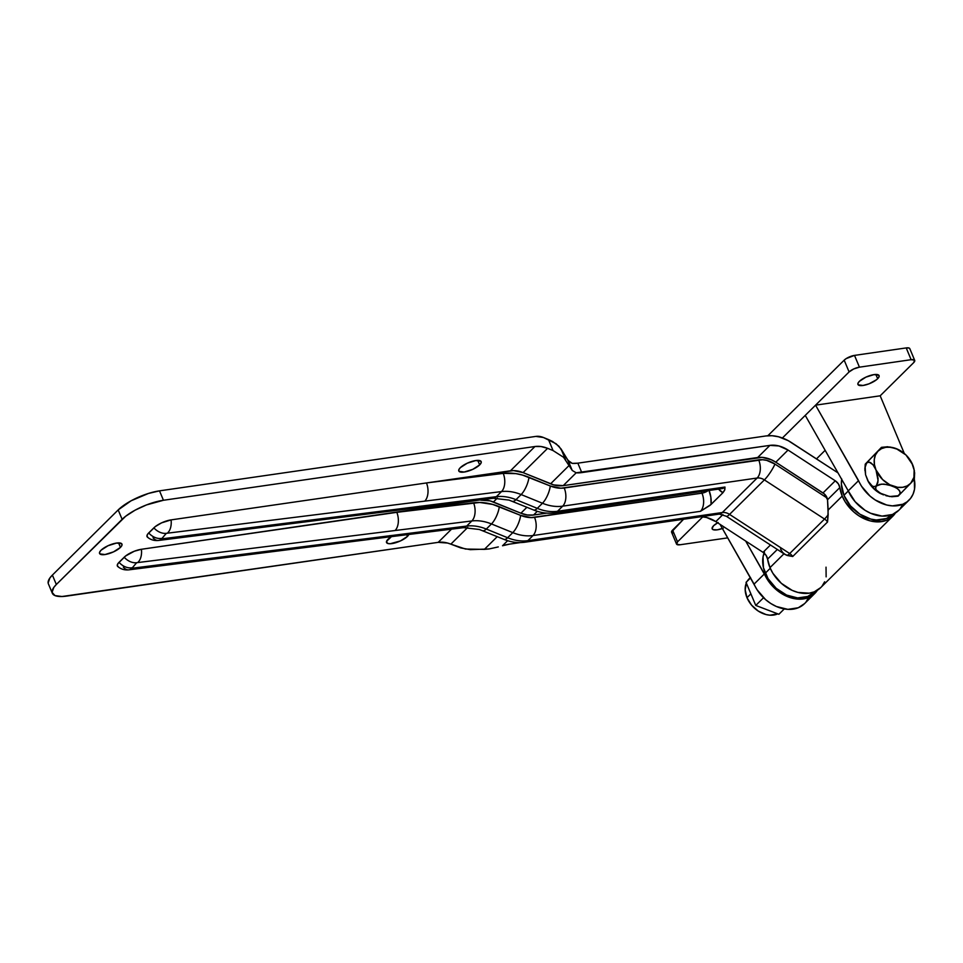 <?xml version="1.0" encoding="UTF-8"?>
<svg xmlns="http://www.w3.org/2000/svg" width="963" height="963" viewBox="0 0 963 963"><rect width="100%" height="100%" fill="white"/><g stroke="black" fill="none" stroke-linecap="round" stroke-linejoin="round"><path stroke-width="1.44" d="M723.273 528.181L717.254 529.843L713.101 529.662L712.078 528.531L713.583 525.726A11.46 3.708 -22.7 0 1 717.628 522.789M877.666 378.712L875.885 374.451L877.666 378.712L876.414 379.795L869.035 383.816L863.029 385.465L858.165 384.815L857.949 383.346L859.357 381.36A11.46 3.708 -22.7 0 1 870.66 375.353A11.46 3.708 -22.7 0 1 879.087 375.618A11.46 3.708 -22.7 0 1 877.666 378.712A11.46 3.708 -22.7 0 1 866.363 384.731A11.46 3.708 -22.7 0 1 857.937 384.466A11.46 3.708 -22.7 0 1 859.357 381.36L865.918 377.135L873.995 374.607L878.858 375.269L879.063 376.738L877.666 378.712M909.854 348.847L909.144 348.04L906.207 347.92L911.13 359.693L859.429 367.168L854.506 355.395L906.207 347.92L854.506 355.395L846.152 358.621L844.178 360.162L849.101 371.935L815.565 405.158L858.563 480.633L848.247 490.865L805.237 415.378L815.565 405.158L782.401 437.996L805.237 415.378L848.247 490.865A33.717 24.93 45.3 0 0 898.672 510.402L908.988 500.182A33.717 24.93 -134.7 0 1 858.563 480.633L848.247 490.865L855.12 501.699L864.979 510.246L870.576 513.243L882.048 516.096L892.46 514.483L898.756 510.318M727.727 537.872L680.119 544.757L727.727 537.872M814.818 593.449A33.717 24.93 -134.7 0 0 817.406 590.247L812.904 595.098L808.607 597.529L803.648 598.89L792.489 598.252L781.125 593.292L775.913 589.404L767.379 579.521L745.675 541.05L764.393 573.9L754.077 584.12A33.717 24.93 45.3 0 0 804.502 603.669L814.818 593.449A33.717 24.93 -134.7 0 1 764.393 573.9L754.077 584.12L720.023 524.341L757.062 589.741L765.597 599.624L770.809 603.512L776.407 606.509L787.878 609.362L798.291 607.749L804.587 603.584M914.718 360.403L909.794 348.63A8.089 2.612 157.3 0 0 906.207 347.92L911.13 359.693A8.089 2.612 -22.7 0 1 914.718 360.403A8.089 2.612 -22.7 0 1 913.718 362.594L880.182 395.805L815.565 405.158L880.182 395.805L904.305 453.477L880.182 395.805L913.718 362.594L914.561 360.15L911.13 359.693L859.429 367.168L853.736 368.949L849.101 371.935L815.565 405.158L861.548 486.255L870.083 496.138L875.295 500.026L886.658 504.997L892.376 505.876L902.776 504.263L907.074 501.831L910.541 498.425L913.056 494.188L914.513 489.252L914.32 479.333A33.717 24.93 -134.7 0 1 908.988 500.182M676.532 544.047L671.608 532.274A8.089 2.612 157.3 0 1 672.607 530.083L677.531 541.856L676.688 544.288L680.119 544.757A8.089 2.612 -22.7 0 1 676.532 544.047A8.089 2.612 -22.7 0 1 677.531 541.856L702.809 516.818L677.531 541.856L672.607 530.083L683.525 519.262L671.548 532.058M767.86 435.745L844.178 360.162L767.86 435.745M672.258 532.852L673.017 533.045M816.492 458.882L825.147 450.311L816.492 458.882M900.224 508.645L902.74 504.407M722.394 528.506A11.46 3.708 -22.7 0 1 712.163 528.831A11.46 3.708 -22.7 0 1 713.583 525.726L718.169 522.488M806.055 601.911L808.571 597.662M844.178 360.162L849.101 371.935A8.089 2.612 -22.7 0 1 859.429 367.168L854.506 355.395A8.089 2.612 157.3 0 0 844.178 360.162M479.67 464.888L477.78 460.374L479.67 464.888L481.151 462.794L480.934 461.229L475.782 460.543L467.224 463.215L460.29 467.693A12.134 3.924 -22.7 0 1 472.255 461.325A12.134 3.924 -22.7 0 1 481.175 461.602A12.134 3.924 -22.7 0 1 479.67 464.888A12.134 3.924 -22.7 0 1 467.705 471.256A12.134 3.924 -22.7 0 1 458.785 470.967A12.134 3.924 -22.7 0 1 460.29 467.693L458.797 469.788L459.014 471.34L464.178 472.039L472.725 469.366L479.67 464.888M408.866 534.465A12.134 3.924 -22.7 0 1 407.433 536.427L406.723 534.742L407.433 536.427L408.914 534.333M388.041 539.232A12.134 3.924 -22.7 0 1 391.472 536.632L386.56 541.326L387.523 543.397L390.147 543.746L400.488 540.905L407.433 536.427A12.134 3.924 -22.7 0 1 395.468 542.795A12.134 3.924 -22.7 0 1 386.536 542.518A12.134 3.924 -22.7 0 1 388.041 539.232M120.459 547.393L118.569 542.879L120.459 547.393L121.94 545.311L121.723 543.746L116.571 543.048L108.025 545.732L101.079 550.198A12.134 3.924 -22.7 0 1 113.044 543.842A12.134 3.924 -22.7 0 1 121.964 544.119A12.134 3.924 -22.7 0 1 120.459 547.393A12.134 3.924 -22.7 0 1 108.494 553.761A12.134 3.924 -22.7 0 1 99.574 553.484A12.134 3.924 -22.7 0 1 101.079 550.198L99.586 552.293L99.815 553.857L104.967 554.556L113.514 551.871L120.459 547.393M820.705 587.611L814.229 591.848L809.209 593.172L797.978 592.426L792.176 590.379L781.354 583.337L772.892 573.31L769.979 567.64L767.583 559.106L777.334 549.464L767.583 559.106A33.717 24.93 45.3 0 0 769.979 567.64L783.966 553.785L769.979 567.64A33.717 24.93 45.3 0 0 820.62 587.695L892.87 516.156A33.717 24.93 -134.7 0 1 842.216 496.089L828.18 509.993L827.542 521.994L792.718 556.494L785.495 554.748L782.618 552.401L780.499 548.982M554.411 512.858A13.482 7.969 -98.2 0 0 557.517 511.269A13.482 7.969 81.8 0 1 554.532 512.834L721.961 488.614A13.482 7.969 -98.2 0 0 724.958 487.037L557.517 511.269A43.154 31.911 -134.7 0 1 537.294 508.356L515.975 499.665A43.154 31.911 45.3 0 0 496.354 496.679L161.579 538.883L166.334 533.321L501.518 491.575A43.154 31.911 -134.7 0 1 521.139 494.561L515.975 499.665A43.154 31.911 45.3 0 0 496.354 496.679L501.518 491.575L496.354 496.679L161.579 538.883L166.334 533.321L501.518 491.575A43.154 31.911 -134.7 0 1 521.139 494.561L542.458 503.252L537.294 508.356L515.975 499.665L521.139 494.561L542.458 503.252A43.154 31.911 45.3 0 0 562.681 506.153L757.135 478.021L722.31 512.521L527.856 540.652L533.008 535.536L700.45 511.317L711.079 504.431L722.948 492.683L724.85 489.589L724.958 487.037L557.517 511.269L562.681 506.153A43.154 31.911 -134.7 0 1 542.458 503.252L537.294 508.356A43.154 31.911 45.3 0 0 557.517 511.269L562.681 506.153L757.135 478.021A10.786 7.981 -134.7 0 1 764.381 479.899L729.557 514.398A10.786 7.981 45.3 0 0 722.31 512.521L757.135 478.021A10.786 7.981 -134.7 0 1 764.381 479.899L824.533 519.045L789.696 553.544L729.557 514.398L764.381 479.899L824.533 519.045A8.089 5.983 -134.7 0 1 827.542 521.994L792.718 556.494A8.089 5.983 45.3 0 0 789.696 553.544L824.533 519.045A13.482 2.552 -56.9 0 0 828.168 514.76L827.53 499.749L824.352 493.971L775.793 462.204L771.303 459.748L762.07 457.353L563.223 485.641L553.809 484.931L523.09 472.616L513.472 470.594L426.477 482.945L510.45 470.799L534.959 446.519L163.445 500.266L534.959 446.519L541.134 446.555L547.598 448.337L523.09 472.616A26.964 19.946 45.3 0 0 510.45 470.799L534.959 446.519A26.964 19.946 -134.7 0 1 547.598 448.337L553.063 450.564L548.453 439.537L543.433 437.491L556.096 443.75L561.008 448.89L565.618 459.917L561.008 448.89L567.484 459.495L558.949 446.254L552.545 441.487L548.453 439.537L553.063 450.564L563.56 457.281L569.049 465.538L550.583 483.823L523.09 472.616L547.598 448.337L553.063 450.564L563.56 457.281L572.251 470.462L567.484 459.495L569.867 462.409L572.251 463.372L568.038 460.398L572.251 470.462L576.187 472.797L572.251 470.462L569.049 465.538L550.583 483.823A26.964 19.946 45.3 0 0 563.223 485.641L576.187 472.797A21.571 6.97 -22.7 0 0 581.784 472.592L577.836 463.167L572.251 463.372A21.571 6.97 157.3 0 0 577.836 463.167L765.994 435.95L577.836 463.167L581.784 472.592L769.931 445.375L757.676 457.509L563.223 485.641L576.187 472.797L769.931 445.375L778.923 445.965L788.047 450.058L775.793 462.204A26.964 19.946 45.3 0 0 757.676 457.509L769.931 445.375A26.964 19.946 -134.7 0 1 788.047 450.058L835.27 480.802L823.016 492.936L775.793 462.204L788.047 450.058L835.27 480.802L838.328 483.811L839.832 487.567L827.53 499.749L827.157 498.052A8.089 5.983 45.3 0 0 823.016 492.936L835.27 480.802A8.089 5.983 -134.7 0 1 839.832 487.567L842.216 496.089A33.717 24.93 -134.7 0 1 839.832 487.567L827.53 499.749L828.18 509.993L842.216 496.089L845.141 501.759L853.591 511.786L858.803 515.759L870.215 520.887L881.458 521.633L886.466 520.309L890.823 517.901L895.446 512.954A33.717 24.93 -134.7 0 1 892.87 516.156M52.327 593.244A32.369 10.461 -22.7 0 1 56.336 584.493L52.399 575.08A32.369 10.461 157.3 0 0 48.379 583.831L52.327 593.244A32.369 10.461 -22.7 0 0 66.7 596.085L438.201 542.35L451.515 529.156L438.201 542.35A26.964 19.946 45.3 0 1 450.853 544.155L467.741 527.435L450.853 544.155L460.808 547.947L470.293 549.656L489.132 548.946L484.377 549.379L497.245 536.644L484.377 549.379L465.526 549.042L447.614 543.06L438.201 542.35L61.957 596.518L54.951 595.579L52.086 592.377L53.808 587.418L56.336 584.493L52.399 575.08L118.184 509.921L122.12 519.334L56.336 584.493L125.635 516.276L135.085 510.185L146.484 504.925L163.445 500.266L159.509 490.853L535.849 436.408L543.433 437.491A16.178 11.965 -134.7 0 0 535.849 436.408L159.509 490.853L148.446 493.453L131.137 500.772L118.184 509.921L52.399 575.08L49.871 577.993L48.15 582.964M765.994 435.95A37.762 27.915 -134.7 0 1 791.357 442.523L838.003 472.881L788.252 440.669L778.586 436.793L772.145 435.733L765.994 435.95M767.583 559.106A8.089 5.983 45.3 0 0 763.033 552.341L770.46 544.986L763.033 552.341L715.81 521.609L722.912 514.579L715.81 521.609A26.964 19.946 45.3 0 0 701.16 516.722L706.686 517.516L715.81 521.609L763.033 552.341L766.091 555.35L767.583 559.106M502.517 545.756L507.633 540.688L502.517 545.756A21.571 6.97 -22.7 0 1 509.547 544.131L502.517 545.756M520.261 542.578L509.547 544.131L520.261 542.578M489.132 548.946L498.292 546.924L489.132 548.946M416.425 507.838A13.482 7.885 -97.1 0 0 419.603 506.237A13.482 7.885 82.9 0 1 416.534 507.826L158.57 540.46C154.321 540.905 150.601 539.798 147.447 537.161A13.482 4.358 157.3 0 1 148.699 532.948A13.482 9.967 45.3 0 0 161.182 538.437A13.482 9.967 -134.7 0 1 148.699 532.948L153.863 527.844A13.482 9.967 45.3 0 0 166.334 533.321A13.482 9.967 -134.7 0 1 153.863 527.844A13.482 4.358 157.3 0 1 171.077 519.888A13.482 7.969 83.1 0 1 167.899 532.623A13.482 7.969 -96.9 0 0 171.077 519.888L426.477 482.945A13.482 7.885 82.9 0 1 424.767 501.133A13.482 7.885 -97.1 0 0 426.477 482.945L503.228 473.387A13.482 7.885 82.9 0 1 501.518 491.575A13.482 7.885 -97.1 0 0 503.228 473.387A56.636 41.878 45.3 0 1 528.988 477.311A13.482 4.538 112.2 0 1 521.139 494.561A13.482 4.538 -67.8 0 0 528.988 477.311L550.294 485.99A13.482 4.538 112.2 0 1 542.458 503.252A13.482 4.538 -67.8 0 0 550.294 485.99A29.672 21.932 -134.7 0 0 564.21 487.988A13.482 7.969 81.8 0 1 562.681 506.153A13.482 7.969 -98.2 0 0 564.21 487.988L758.663 459.857A13.482 7.969 81.8 0 1 757.135 478.021A13.482 7.969 -98.2 0 0 758.663 459.857A24.268 17.948 45.3 0 1 774.974 464.082A13.482 2.552 123.1 0 1 764.381 479.899A13.482 2.552 -56.9 0 0 774.974 464.082L827.157 498.052L774.974 464.082L766.753 460.398L762.612 459.724L560.875 488.217L550.294 485.99L522.415 475.048L515.855 473.627L503.228 473.387L426.477 482.945L171.077 519.888L161.567 522.861L155.32 526.568L147.652 534.164L146.93 536.235L148.121 537.571M721.841 488.626A13.482 7.969 -98.2 0 0 724.958 487.037L724.621 490.287L722.948 492.683A18.875 11.147 81.8 0 1 718.554 489.108L722.948 492.683L710.092 505.31L700.45 511.317A13.482 7.969 -98.2 0 0 701.979 493.152L534.537 517.372A13.482 7.969 81.8 0 1 533.008 535.536A43.154 31.911 -134.7 0 1 512.785 532.635L507.621 537.739A43.154 31.911 45.3 0 0 527.856 540.652L533.008 535.536L700.45 511.317A13.482 7.969 -98.2 0 0 701.979 493.152L701.329 491.599L701.979 493.152L531.203 517.6L520.634 515.386L492.743 504.431L479.755 502.457L396.816 512.328L481.187 499.773L141.405 549.283L134.339 551.221L125.647 555.952L117.98 563.548L117.257 565.618L118.449 566.954M386.873 537.21L463.612 527.652A13.482 7.885 -97.1 0 0 466.682 526.063L131.919 568.266L136.674 562.705L471.846 520.959L466.682 526.063L471.846 520.959A43.154 31.911 -134.7 0 1 491.467 523.944L512.785 532.635L507.621 537.739L486.303 529.048L491.467 523.944L486.303 529.048A43.154 31.911 45.3 0 0 466.682 526.063L131.919 568.266L136.674 562.705L471.846 520.959A43.154 31.911 -134.7 0 1 491.467 523.944L512.785 532.635A43.154 31.911 45.3 0 0 533.008 535.536A13.482 7.969 -98.2 0 0 534.537 517.372A29.672 21.932 -134.7 0 1 520.634 515.386A13.482 4.538 112.2 0 1 512.785 532.635A13.482 4.538 -67.8 0 0 520.634 515.386L499.316 506.694A13.482 4.538 112.2 0 1 491.467 523.944A13.482 4.538 -67.8 0 0 499.316 506.694A56.636 41.878 45.3 0 0 473.555 502.77A13.482 7.885 82.9 0 1 471.846 520.959A13.482 7.885 -97.1 0 0 473.555 502.77L396.816 512.328A13.482 7.885 82.9 0 1 395.095 530.517A13.482 7.885 -97.1 0 0 396.816 512.328L141.405 549.283A13.482 7.969 83.1 0 1 138.239 562.007A13.482 7.969 -96.9 0 0 141.405 549.283A13.482 4.358 157.3 0 0 124.191 557.228A13.482 9.967 45.3 0 0 136.674 562.705A13.482 9.967 -134.7 0 1 124.191 557.228L119.027 562.332A13.482 9.967 45.3 0 0 131.51 567.821A13.482 9.967 -134.7 0 1 119.027 562.332A13.482 4.358 157.3 0 0 117.775 566.545C120.941 569.181 124.648 570.289 128.898 569.843L386.873 537.21A13.482 7.885 82.9 0 0 389.943 535.633A13.482 7.885 -97.1 0 1 386.753 537.222M826.025 567.171L826.134 576.861M824.641 581.796L822.101 586.046M709.069 490.48A18.875 11.147 81.8 0 1 711.079 504.431L710.826 497.064L708.864 489.974M480.778 500.182L490.179 500.892L520.911 513.207L527.363 514.988L533.55 515.024L546.767 513.11L533.55 515.024L537.306 511.305L533.55 515.024A26.964 19.946 45.3 0 1 520.911 513.207L526.917 507.26L520.911 513.207L493.417 502A26.964 19.946 45.3 0 0 480.778 500.182M497.402 498.052L493.417 502L497.402 498.052M128.873 569.855A13.482 7.812 -97.3 0 0 131.919 568.266A13.482 7.812 82.7 0 1 128.873 569.855A13.482 7.812 82.7 0 1 123.348 567.159M463.612 527.652L479.345 529.481L503.926 539.364A13.482 4.538 -67.8 0 0 507.621 537.739L486.303 529.048A13.482 4.538 112.2 0 1 482.607 530.673A13.482 4.538 -67.8 0 0 486.303 529.048A43.154 31.911 45.3 0 0 466.682 526.063A13.482 7.885 82.9 0 1 463.492 527.664M524.739 542.241A13.482 7.969 -98.2 0 0 527.856 540.652A43.154 31.911 -134.7 0 1 507.621 537.739A13.482 4.538 112.2 0 1 503.902 539.352M524.859 542.217L719.313 514.086A13.482 7.969 -98.2 0 0 722.31 512.521L527.856 540.652A13.482 7.969 81.8 0 1 524.859 542.217C517.853 543.156 510.872 542.205 503.926 539.364M784.014 553.737L787.084 555.458A13.482 2.552 -56.9 0 0 789.696 553.544L729.557 514.398A13.482 2.552 123.1 0 1 726.331 516.264A13.482 2.552 -56.9 0 0 729.557 514.398A10.786 7.981 45.3 0 0 722.31 512.521A13.482 7.969 81.8 0 1 719.192 514.11M787.084 555.458L792.718 556.494A8.089 5.983 45.3 0 0 789.696 553.544A13.482 2.552 123.1 0 1 787.084 555.458M554.532 512.834C547.514 513.773 540.544 512.822 533.598 509.981A13.482 4.538 -67.8 0 0 537.294 508.356A13.482 4.538 112.2 0 1 533.574 509.969M515.975 499.665A13.482 4.538 112.2 0 1 512.28 501.29A13.482 4.538 -67.8 0 0 515.975 499.665M533.598 509.981L509.018 500.086L493.285 498.268A13.482 7.885 -97.1 0 0 496.354 496.679A13.482 7.885 82.9 0 1 493.164 498.28M158.534 540.472A13.482 7.812 -97.3 0 0 161.579 538.883A13.482 7.812 82.7 0 1 158.534 540.472A13.482 7.812 82.7 0 1 153.021 537.775M824.533 519.045A8.089 5.983 -134.7 0 1 827.542 521.994L828.168 514.76A13.482 2.552 123.1 0 1 824.533 519.045M701.979 493.152A5.393 1.745 157.3 0 0 708.094 490.624A5.393 1.745 -22.7 0 1 701.979 493.152M118.184 509.921L122.12 519.334A32.369 10.461 -22.7 0 1 163.445 500.266L159.509 490.853A32.369 10.461 157.3 0 0 118.184 509.921M841.674 479.321A32.369 23.931 45.3 0 0 843.937 495.295L848.295 490.986L843.937 495.295A32.369 23.931 45.3 0 0 892.557 514.555L892.761 514.35M892.641 514.471L886.417 518.539L876.342 519.996L870.817 519.093L859.863 514.182L850.425 505.828L843.937 495.295L841.385 484.196L841.734 478.972M750.863 593.858L746.987 597.698A22.919 16.949 45.3 0 0 777.779 613.852L769.931 615.188L766.03 614.55L758.266 611.072L751.585 605.149L746.987 597.698L750.863 593.858A22.919 16.949 45.3 0 0 751.369 595.014A22.919 16.949 -134.7 0 1 750.863 593.858A22.919 16.949 -134.7 0 1 750.442 592.799L746.048 582.374L750.43 577.728L746.048 582.374L750.538 577.932L746.048 582.374L750.442 592.799A22.919 16.949 45.3 0 0 750.863 593.858M768.426 610.277A22.919 16.949 -134.7 0 1 766.211 609.435L755.762 605.438L750.442 592.799L755.762 605.438L763.551 597.734L755.762 605.438L766.211 609.435A22.919 16.949 45.3 0 0 768.426 610.277L778.874 614.274L784.279 608.929L778.874 614.274L768.426 610.277M898.07 496.138L910.697 483.294A22.919 16.949 -134.7 0 1 892.388 485.942L897.552 488.71L899.779 491.094L900.14 493.67L898.022 495.764L889.668 496.535L879.063 492.767M898.058 496.174L891.894 496.739L885.996 495.728M868.096 481.259A22.919 16.949 45.3 0 0 868.71 482.355A22.919 16.949 45.3 0 0 878.978 492.719A22.919 16.949 45.3 0 0 880.507 493.586M883.36 494.886L876.908 490.974L875.511 488.434L876.378 485.978L879.556 484.425L883.865 484.088L892.388 485.942A22.919 16.949 -134.7 0 1 875.993 469.932L878.1 480.645L876.282 485.894L873.766 486.736L871.13 485.328L867.832 480.754L865.581 474.759L864.846 468.162L866.664 462.926L869.168 462.071L873.02 464.768L875.993 469.932A22.919 16.949 -134.7 0 1 877.895 451.274A22.919 16.949 -134.7 0 1 896.204 448.626A22.919 16.949 -134.7 0 1 900.586 450.792A22.919 16.949 -134.7 0 1 910.854 461.157A22.919 16.949 -134.7 0 1 912.599 464.635L911.48 462.264M868.662 482.27L865.581 474.759L865.123 466.092L866.664 462.926L867.844 462.18L870.516 462.541L873.02 464.768L875.993 469.932L874.44 464.66L874.26 459.568L875.427 455.005L877.895 451.274L865.268 464.118L881.422 447.398L877.895 451.274L881.47 448.638L885.924 447.265L890.944 447.265L896.204 448.626L887.669 446.772L881.506 447.338M900.501 450.744L896.204 448.626L905.966 454.981L912.599 464.635A22.919 16.949 -134.7 0 1 910.697 483.294L914.236 479.418M898.082 449.432L889.896 446.988L881.554 447.735M870.528 458.749L867.482 461.963M912.888 480.597L914.429 477.443L914.657 472.701L914.32 479.357M911.732 462.746L914.429 470.931L912.599 464.635L914.152 469.908L913.923 477.371L910.697 483.294L907.122 485.93L902.668 487.302L897.648 487.302L889.788 484.774L882.626 479.586L875.993 469.932L878.075 478.442L877.823 482.728L876.282 485.894L875.09 486.64L872.418 486.267L867.832 480.754M865.243 464.154L864.87 470.365M868.205 481.464L871.551 486.339L878.244 492.249M887.669 446.772L887.019 446.76M898.142 496.114L914.296 479.393M881.482 494.079L875.981 489.734L875.62 487.146L876.378 485.978L881.663 484.112L888.271 484.702L896.023 487.675L898.84 489.854L900.249 492.382L899.382 494.838L898.022 495.764L891.894 496.739M750.55 577.571L747.396 580.942A22.919 16.949 45.3 0 1 749.166 578.751L750.346 577.583M746.433 582.759L745.181 589.825L746.987 597.698A22.919 16.949 45.3 0 1 746.325 583.012M764.068 553.111A32.369 23.931 45.3 0 0 765.248 573.226L770.256 568.278L765.248 573.226A32.369 23.931 45.3 0 0 813.867 592.486L814.71 591.655M813.952 592.401L807.728 596.47L797.641 597.939L786.566 595.062L776.166 588.297L768.053 578.667L763.442 567.652L763.033 556.903L764.466 552.16M719.313 514.086L726.331 516.264L784.905 554.399M416.534 507.826L493.285 498.268M910.902 461.241L911.672 462.637"/></g></svg>
